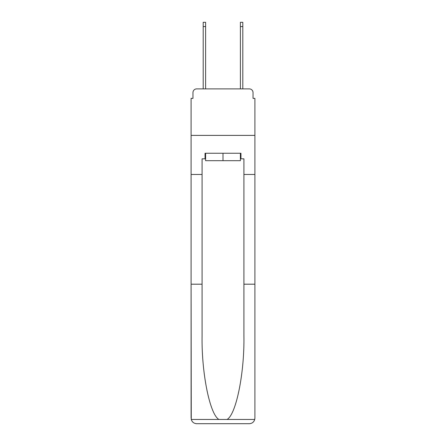 <?xml version="1.0" encoding="UTF-8"?>
<svg xmlns="http://www.w3.org/2000/svg" width="446" height="446" viewBox="0 0 446 446"><rect width="100%" height="100%" fill="white"/><g stroke="black" fill="none" stroke-linecap="round" stroke-linejoin="round"><path stroke-width="0.67" d="M192.962 92.612L192.962 98.376L192.962 92.612A3.719 3.719 0 0 1 196.68 88.888L203.192 88.888L203.192 22.3L205.606 22.3L205.606 88.888L208.494 88.888M240.394 158.826L240.951 158.826L240.951 153.246L205.049 153.246L205.049 158.826L202.077 158.826L202.077 336.228C201.497 373.19 209.893 414.596 218.947 419.457L227.053 419.457C236.107 414.596 244.503 373.19 243.923 336.228L243.923 284.197L254.9 284.197L254.9 418.119L254.9 98.376L253.038 98.376L253.038 92.612A3.719 3.719 0 0 0 249.32 88.888L196.68 88.888M202.077 174.453L191.1 174.453L191.1 135.389L254.9 135.389L191.1 135.389L191.1 98.376L192.962 98.376M237.506 88.888L240.394 88.888L240.394 22.3L242.808 22.3L242.808 88.888L249.32 88.888M253.038 98.376L253.038 92.612M202.077 284.197L191.1 284.197L191.262 419.457C192.109 422.094 193.915 423.51 196.68 423.7L249.32 423.7C252.085 423.51 253.891 422.094 254.738 419.457L254.9 418.119M235.181 423.7L249.32 423.7L235.181 423.7M191.1 418.119L191.1 174.453M240.951 158.826L243.923 158.826L243.923 174.453L254.9 174.453M243.923 284.197L243.923 174.453M205.049 158.826L205.606 158.826M205.606 153.246L205.606 160.688L240.394 160.688L240.394 153.246M223 153.246L223 160.688M191.262 419.457L218.947 419.457M227.053 419.457L254.738 419.457M203.192 26.576L205.606 26.576M242.808 26.576L240.394 26.576"/></g></svg>
